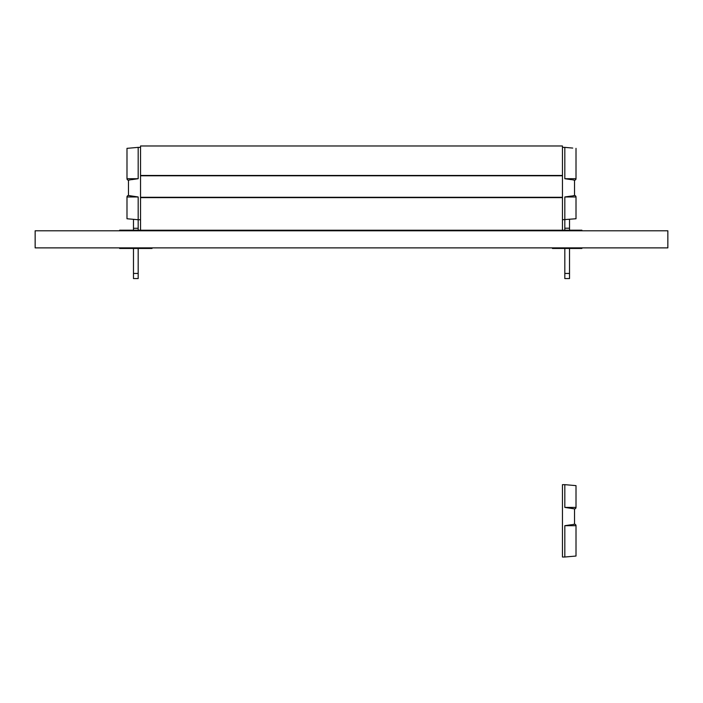 <?xml version="1.0" encoding="UTF-8"?>
<svg xmlns="http://www.w3.org/2000/svg" width="703" height="703" viewBox="0 0 703 703"><rect width="100%" height="100%" fill="white"/><g stroke="black" fill="none" stroke-linecap="round" stroke-linejoin="round"><path stroke-width="1.05" d="M152.033 248.467L152.033 247.878L152.033 248.467L119.624 248.467L152.033 248.467M119.624 247.878L119.624 248.467L119.624 247.878M552.444 247.878L552.444 248.467L581.899 248.467L581.899 247.878L581.899 248.467L552.444 248.467L552.444 247.878M152.033 230.795L152.033 230.233L152.033 230.795M119.624 230.197L119.624 230.795L119.624 230.197L140.538 230.197L119.624 230.197M552.444 230.233L552.444 230.795L552.444 230.233M581.899 230.197L562.462 230.197L581.899 230.197L581.899 230.795L581.899 230.197M35.15 230.795L667.85 230.795L35.15 230.795L35.15 247.878L667.85 247.878L667.85 230.795L667.85 247.878L35.15 247.878L35.15 230.795M138.183 196.972L138.183 219.74L140.538 219.74L138.183 219.74L138.183 196.972L126.988 196.972L126.988 218.756L138.183 219.74L126.988 218.756L126.988 196.972L138.183 196.972L128.464 195.504A1.476 1.476 0 0 0 126.988 196.972A1.476 1.476 0 0 1 128.464 195.504L128.464 180.179L128.464 195.504M131.329 195.988L130.389 195.847M131.329 179.696L138.183 178.711L126.988 178.711A1.476 1.476 0 0 0 128.464 180.179L130.389 179.836M140.538 147.375L138.183 147.375L138.183 178.711L138.183 147.375L140.538 147.375M128.464 180.179A1.476 1.476 0 0 1 126.988 178.711L138.183 178.711M126.988 148.351L126.988 178.711L126.988 148.351L138.183 147.375M138.183 219.74L138.183 230.197L138.183 219.74M138.183 248.467L138.183 278.555L133.473 278.555L133.473 248.467L133.473 273.449L138.183 273.449L138.183 278.555L133.473 278.555L133.473 273.449L138.183 273.449L138.183 248.467M133.473 230.197L133.473 219.327L133.473 228.273L138.183 228.273L133.473 228.273L133.473 230.197M564.817 507.417L564.817 484.657L562.462 484.657L562.462 557.013L562.462 484.657L564.817 484.657L564.817 507.417L576.012 507.417L576.012 485.632L564.817 484.657L576.012 485.632L576.012 507.417L564.817 507.417L574.536 508.884A1.476 1.476 0 0 0 576.012 507.417A1.476 1.476 0 0 1 574.536 508.893L574.536 524.218L574.536 508.884M571.671 508.401L572.611 508.55M571.671 524.693L564.817 525.686L576.012 525.686A1.476 1.476 0 0 0 574.536 524.21L572.611 524.552M564.817 484.657L569.096 485.026M562.462 557.013L564.817 557.013L564.817 525.686L564.817 557.013L562.462 557.013M574.536 524.21A1.476 1.476 0 0 1 576.012 525.686L564.817 525.686M576.012 556.038L576.012 525.686L576.012 556.038L564.817 557.013M576.012 218.756L562.462 219.74L576.012 218.756L576.012 196.972L576.012 218.756M571.671 195.988L564.817 196.972L576.012 196.972A1.476 1.476 0 0 0 574.536 195.504L572.611 195.847M574.536 195.504L574.536 180.179L574.536 195.504A1.476 1.476 0 0 1 576.012 196.972L564.817 196.972L564.817 219.74L564.817 196.972M570.818 179.564L571.671 179.696L570.818 179.564M572.611 179.836L574.536 180.179A1.476 1.476 0 0 0 576.012 178.711L564.817 178.711L571.671 179.696M562.462 147.375L564.817 147.375L562.462 147.375M564.817 147.375L569.096 147.753L564.817 147.375L564.817 178.711L564.817 147.375L572.734 148.069M564.817 178.711L576.012 178.711A1.476 1.476 0 0 1 574.536 180.179M576.012 178.711L576.012 148.351L576.012 178.711M564.817 278.555L564.817 248.467L564.817 273.449L569.527 273.449L569.527 278.555L564.817 278.555L564.817 273.449L569.527 273.449L569.527 278.555L564.817 278.555M564.817 230.197L564.817 219.74L564.817 228.211L569.527 228.211L569.527 230.197L569.527 228.211L564.817 228.211L564.817 230.197M569.527 219.327L569.527 228.211L569.527 219.327M569.527 248.467L569.527 273.449L569.527 248.467M562.462 145.987L562.462 175.794L562.462 145.987L140.538 145.987L140.538 175.794L562.462 175.794L140.538 175.794L140.538 145.987L562.462 145.987M140.538 230.233L562.462 230.233L562.462 197.297L140.538 197.297L140.538 230.233L140.538 197.297L562.462 197.297L562.462 230.233L140.538 230.233M140.538 197.622L562.462 197.622L562.462 175.469L562.462 197.622L140.538 197.622L140.538 175.469L140.538 197.622M562.462 175.469L140.538 175.469L562.462 175.469"/></g></svg>
